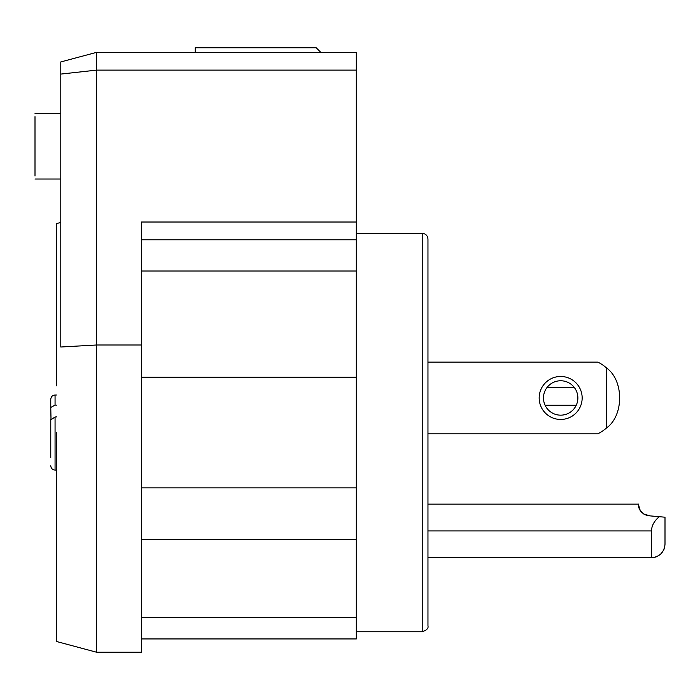 <?xml version="1.0" encoding="UTF-8"?>
<svg xmlns="http://www.w3.org/2000/svg" width="700" height="700" viewBox="0 0 700 700"><rect width="100%" height="100%" fill="white"/><g stroke="black" fill="none" stroke-linecap="round" stroke-linejoin="round"><path stroke-width="1.05" d="M195.221 52.343L195.221 47.758L316.181 47.758L320.766 52.343M576.258 405.221L545.081 405.221M546.84 387.739L574.499 387.739M427.963 557.742L651.525 557.742L651.525 530.941C651.586 525.814 654.159 521.062 659.242 516.696L647.92 515.69C637.035 512.523 638.444 503.116 638.347 504.14L639.975 510.125M640.159 510.423L644.07 514.229M650.151 515.9L643.755 514.045M640.238 510.545L638.347 504.14L427.963 504.14M643.702 514.001L647.202 515.532M659.242 516.696L665 517.204L665 544.267C664.142 552.396 659.654 556.885 651.525 557.742M652.321 557.716L655.821 557.043M656.486 556.798L660.485 554.339M661.054 553.796L663.819 549.78M664.055 549.229L664.991 544.863M665 544.267L665 530.941M427.963 433.79L597.94 433.79A40.127 40.127 0 0 0 606.532 427.954L606.532 367.964A40.127 40.127 0 0 0 597.94 362.136L427.963 362.136M560.665 376.469A21.499 21.499 0 0 1 579.285 408.713A21.499 21.499 0 0 1 542.054 408.713A21.499 21.499 0 0 1 560.665 376.469M606.532 427.954C624.006 415.529 624.006 380.398 606.532 367.964M560.665 380.765A17.194 17.194 0 0 0 543.471 397.959A17.194 17.194 0 0 0 560.665 415.161A17.194 17.194 0 0 0 577.867 397.959A17.194 17.194 0 0 0 560.665 380.765M427.963 239.076L427.963 626.019C428.592 628.32 426.685 630.227 422.231 631.75L422.231 233.345C425.714 233.686 427.621 235.594 427.963 239.076L427.963 246.811M356.309 70.114L96.635 70.114L60.795 74.086L60.795 61.941L96.635 52.343L356.309 52.343L356.309 638.942L141.339 638.942M356.309 617.601L141.339 617.601M141.339 539.385L356.309 539.385M356.309 487.856L141.339 487.856M141.339 377.248L356.309 377.248M141.339 239.785L356.309 239.785M96.635 52.343L96.626 344.995L141.339 344.995L141.339 222.014L356.309 222.014M60.795 74.086L60.795 347.007L96.626 344.995L96.626 652.242L141.339 652.242M141.339 344.995L141.339 652.242L141.339 344.995M56.499 432.547L56.499 641.489L56.499 432.547M60.795 222.451L56.499 223.606L56.499 385.831M56.499 479.264L56.499 641.489L96.626 652.242M35 116.646L35 176.059M50.768 457.642L50.768 419.842L55.064 416.99L56.499 416.902M56.499 405.151L55.064 405.081L50.768 407.453L50.768 399.297L50.768 410.445M51.004 418.985L50.768 407.453M50.768 418.976L50.768 433.729M50.768 446.127L50.768 454.65M427.963 530.941L651.525 530.941M356.309 270.996L141.339 270.996M55.064 416.99L55.064 470.094C52.474 469.866 51.047 468.431 50.768 465.798M56.499 395.001L55.064 395.001L55.064 405.081M356.309 631.75L422.231 631.75M356.309 233.345L422.231 233.345M60.795 113.68L35 113.68M60.795 179.025L35 179.025M55.064 395.001C52.474 395.229 51.047 396.664 50.768 399.297M56.499 470.094L55.064 470.094"/></g></svg>
